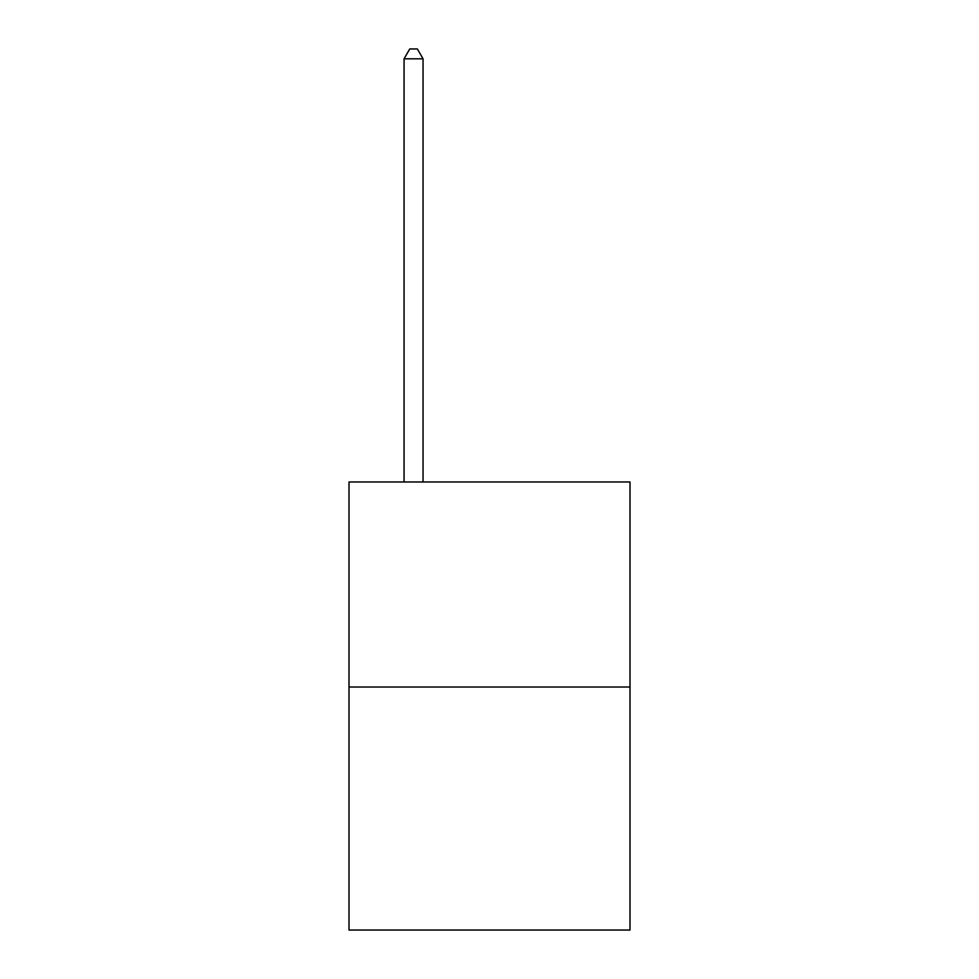 <?xml version="1.0" encoding="UTF-8"?>
<svg xmlns="http://www.w3.org/2000/svg" width="979" height="979" viewBox="0 0 979 979"><rect width="100%" height="100%" fill="white"/><g stroke="black" fill="none" stroke-linecap="round" stroke-linejoin="round"><path stroke-width="1.47" d="M629.999 687.025L629.999 481.986L349.001 481.986L349.001 930.05L629.999 930.05L629.999 687.025L349.001 687.025M423.05 481.986L423.05 58.826L404.058 58.826L404.058 481.986M404.058 58.826L409.76 48.95L417.348 48.95L423.05 58.826"/></g></svg>
